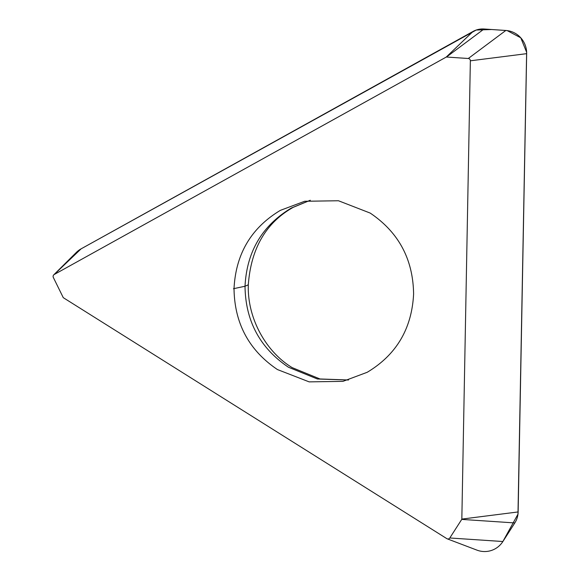 <?xml version="1.0" encoding="UTF-8"?>
<svg xmlns="http://www.w3.org/2000/svg" width="580" height="580" viewBox="0 0 580 580"><rect width="100%" height="100%" fill="white"/><g stroke="black" fill="none" stroke-linecap="round" stroke-linejoin="round"><path stroke-width="0.87" d="M277.436 369.554C248.965 350.327 234.494 323.343 234.023 288.594C235.785 253.91 251.249 227.824 280.394 210.351L304.667 201.267L338.459 200.752L370.185 213.07C398.649 232.297 413.12 259.282 413.598 294.038C411.829 328.715 396.372 354.8 367.22 372.28L342.954 381.357L309.154 381.872L277.436 369.554M518.136 511.944L461.832 519.093A0.573 0.558 78 0 1 461.738 519.397L449.804 537.979A2.248 2.189 78 0 1 447.224 538.835L476.948 550.13A22.598 22.018 -102 0 0 502.882 541.524L514.815 522.935A20.924 20.387 -102 0 0 518.136 511.944L526.662 53.657A22.598 22.018 -102 0 0 505.833 30.465L484.039 29A20.924 20.387 -102 0 0 473.048 31.451L446.187 57.101L54.237 274.492A2.248 2.189 78 0 0 53.759 274.848L76.328 252.438A22.598 22.018 -102 0 1 81.106 248.842L54.237 274.492M447.224 538.835A2.248 2.189 78 0 1 446.832 538.646L63.408 297.75A0.573 0.558 78 0 1 63.198 297.511L53.338 277.465A2.248 2.189 78 0 1 53.759 274.848M461.832 519.093L470.358 60.806A2.248 2.189 78 0 0 468.285 58.5L446.484 57.028A0.573 0.558 78 0 0 446.187 57.101M473.048 31.451L81.106 248.842M81.055 248.871L476.224 30.037L491.651 29.515L507.188 30.602L520.775 37.809L526.64 52.272L517.976 514.17L502.846 541.568M526.662 53.657L470.358 60.806M233.472 288.709L245.021 286.252C245.492 321.001 259.963 347.993 288.434 367.22L317.383 378.994L348.413 380.016M310.199 200.274L291.392 208.01C262.247 225.489 246.783 251.568 245.021 286.252L248.305 284.787C247.196 318.42 266.118 351.944 292.219 367.64L320 378.972L348.522 379.98M484.039 29L446.484 57.028M505.833 30.465L468.285 58.5M514.815 522.935L461.738 519.397M502.882 541.524L449.804 537.979M310.314 200.26L293.197 207.343C265.952 222.698 250.988 248.515 248.305 284.787"/></g></svg>
